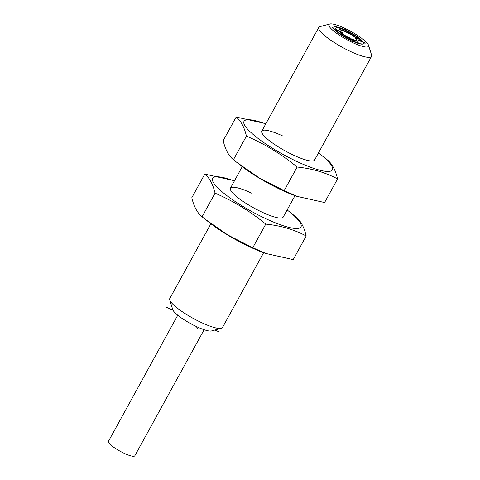 <?xml version="1.0" encoding="UTF-8"?>
<svg xmlns="http://www.w3.org/2000/svg" width="480" height="480" viewBox="0 0 480 480"><rect width="100%" height="100%" fill="white"/><g stroke="black" fill="none" stroke-linecap="round" stroke-linejoin="round"><path stroke-width="0.72" d="M169.728 299.952L172.776 309.672A22.566 4.578 28.8 0 0 173.052 310.302A22.566 4.578 28.8 0 0 196.392 326.556A22.566 4.578 28.8 0 0 211.47 330.948L221.316 328.314A30.09 6.102 -151.2 0 1 201.21 322.464A30.09 6.102 -151.2 0 1 169.728 299.952A30.09 6.102 -151.2 0 1 169.764 298.53L210.882 223.74M263.616 252.726L222.498 327.522A30.09 6.102 -151.2 0 1 221.316 328.314M329.826 24L319.98 26.634A30.09 6.102 28.8 0 0 318.804 27.426A30.09 6.102 28.8 0 0 350.25 51.36A30.09 6.102 28.8 0 0 371.538 56.418A30.09 6.102 28.8 0 0 371.574 54.996L368.52 45.27A22.566 4.578 -151.2 0 1 352.53 42.546A22.566 4.578 -151.2 0 1 329.19 26.292A22.566 4.578 -151.2 0 1 329.826 24A22.566 4.578 -151.2 0 1 344.91 28.386A22.566 4.578 -151.2 0 1 368.25 44.64A22.566 4.578 -151.2 0 1 368.52 45.27M177.756 315.222L108.426 441.33A15.042 3.048 28.8 0 0 124.152 453.294A15.042 3.048 28.8 0 0 134.796 455.826L204.12 329.718M265.764 123.906A50.4 10.218 28.8 0 0 263.958 123.258L236.166 117.036L223.182 140.652C225.24 149.484 228.66 155.844 233.442 159.72L240.738 165.498A50.4 10.218 28.8 0 0 281.076 189.792A50.4 10.218 28.8 0 0 296.79 196.314L324.582 202.536L337.566 178.92C335.508 170.082 332.088 163.728 327.3 159.852L320.01 154.068A50.4 10.218 28.8 0 0 318.498 152.892M283.098 136.146A30.09 6.102 28.8 0 0 261.816 131.088A30.09 6.102 28.8 0 0 293.262 155.022A30.09 6.102 28.8 0 0 314.55 160.08L371.538 56.418M263.958 123.258A50.4 10.218 28.8 0 0 246.99 128.484A50.4 10.218 28.8 0 0 296.688 161.394A50.4 10.218 28.8 0 0 330.594 171.126A50.4 10.218 28.8 0 0 320.01 154.068M236.166 117.036C240.948 120.912 244.368 127.272 246.426 136.104C264.696 143.94 281.592 154.254 297.132 167.046C311.976 168.528 325.452 172.482 337.566 178.92M236.4 162.078L259.32 178.002L284.148 190.662L298.47 196.908M246.426 136.104L233.442 159.72M297.132 167.046L284.148 190.662M234.39 180.966A50.4 10.218 28.8 0 0 232.59 180.318L204.792 174.096L191.808 197.712C193.872 206.55 197.292 212.904 202.074 216.78L209.364 222.564A50.4 10.218 28.8 0 0 249.708 246.852A50.4 10.218 28.8 0 0 265.416 253.38L293.214 259.602L306.198 235.98C304.14 227.148 300.714 220.788 295.932 216.912L288.642 211.134A50.4 10.218 28.8 0 0 287.13 209.958M251.73 193.212A30.09 6.102 28.8 0 0 230.442 188.154A30.09 6.102 28.8 0 0 261.888 212.082A30.09 6.102 28.8 0 0 283.176 217.14L294.984 195.666M232.59 180.318A50.4 10.218 28.8 0 0 215.616 185.544A50.4 10.218 28.8 0 0 265.32 218.454A50.4 10.218 28.8 0 0 299.226 228.192A50.4 10.218 28.8 0 0 288.642 211.134M204.792 174.096C209.58 177.978 213 184.332 215.058 193.164C233.322 201.006 250.224 211.32 265.758 224.106C280.602 225.588 294.084 229.548 306.198 235.98M205.026 219.144L227.952 235.068L252.774 247.728L267.102 253.968M215.058 193.164L202.074 216.78M265.758 224.106L252.774 247.728M196.392 326.556L197.658 328.914M218.622 331.71L214.986 330.006M173.052 310.302L166.542 307.248M334.074 28.584A16.926 3.432 28.8 0 0 350.922 40.464L351.24 41.058L352.542 41.67L352.224 41.076A16.926 3.432 28.8 0 0 363.48 42.576L365.118 43.35L364.866 42.876L363.222 42.102A16.926 3.432 28.8 0 0 346.512 30.468L346.194 29.874L344.892 29.262L345.21 29.856A16.926 3.432 28.8 0 0 333.96 28.356L332.268 27.558L334.212 28.83M345.522 30.432L346.164 31.632A11.286 2.286 28.8 0 0 338.85 30.654L335.586 29.124A15.042 3.048 -151.2 0 1 345.528 30.45M340.518 31.44A9.36 1.896 -151.2 0 1 346.494 32.238L348.102 33.414L347.79 32.832A9.402 1.908 -151.2 0 1 356.7 39.042L355.104 38.286L355.356 38.76L356.958 39.51A9.402 1.908 -151.2 0 1 350.952 38.712L350.64 38.13L349.338 37.518L349.65 38.1A9.402 1.908 -151.2 0 1 340.734 31.89L342.336 32.646L340.518 31.44M339.102 31.128A11.286 2.286 28.8 0 0 349.968 38.694L350.604 39.876A15.042 3.048 -151.2 0 1 335.844 29.592L339.102 31.128M346.83 31.062A15.042 3.048 -151.2 0 1 361.596 41.34L358.332 39.81A11.286 2.286 28.8 0 0 347.466 32.244L346.83 31.062M361.848 41.814A15.042 3.048 -151.2 0 1 351.906 40.482L351.27 39.306A11.286 2.286 28.8 0 0 358.59 40.278L361.848 41.814M230.442 188.154L242.25 166.674M261.816 131.088L318.804 27.426"/></g></svg>

